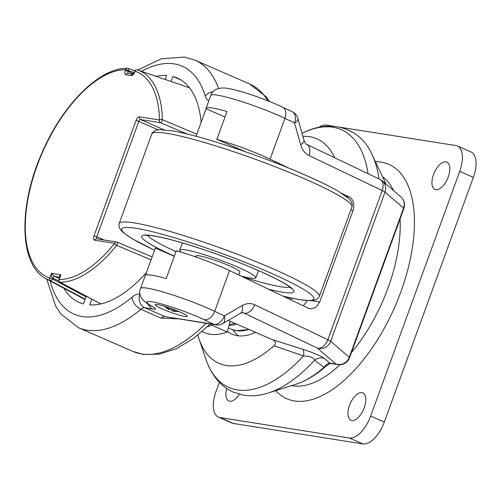 <?xml version="1.0" encoding="UTF-8"?>
<svg xmlns="http://www.w3.org/2000/svg" width="501" height="501" viewBox="0 0 501 501"><rect width="100%" height="100%" fill="white"/><g stroke="black" fill="none" stroke-linecap="round" stroke-linejoin="round"><path stroke-width="0.75" d="M288.682 297.531A66.032 32.221 -66.5 0 0 288.538 298.753M375.443 161.754A127.805 62.362 113.5 0 1 400.982 291.513A127.805 62.362 113.5 0 1 275.738 390.648M435.807 189.716A14.911 7.277 113.5 0 1 434.924 189.459A14.911 7.277 113.5 0 1 433.847 173.753A14.911 7.277 113.5 0 1 445.946 161.861A14.911 7.277 113.5 0 1 446.829 162.117A14.911 7.277 113.5 0 1 447.907 177.83A14.911 7.277 113.5 0 1 435.807 189.716M351.808 420.502A14.911 7.277 113.5 0 1 350.925 420.245A14.911 7.277 113.5 0 1 349.848 404.539A14.911 7.277 113.5 0 1 361.947 392.652A14.911 7.277 113.5 0 1 362.83 392.909A14.911 7.277 113.5 0 1 363.908 408.616A14.911 7.277 113.5 0 1 351.808 420.502M239.34 394.243A14.911 7.277 113.5 0 1 229.746 401.213A14.911 7.277 113.5 0 1 228.863 400.957A14.911 7.277 113.5 0 1 226.702 388.482M473.357 177.341L459.724 171.405A25.564 12.475 -66.5 0 0 457.3 145.973L470.94 151.916A25.564 12.475 113.5 0 1 473.357 177.341L384.292 422.055A25.564 12.475 113.5 0 1 362.974 443.936L233.547 423.483A25.564 12.475 113.5 0 1 232.026 423.044L218.392 417.101A25.564 12.475 -66.5 0 0 219.908 417.546L233.547 423.483M318.73 127.386A25.564 12.475 -66.5 0 1 326.358 125.081L334.23 126.327M340.317 127.285L455.785 145.534A25.564 12.475 -66.5 0 1 457.3 145.973M218.392 417.101A25.564 12.475 -66.5 0 1 215.969 391.676L219.375 382.319M362.974 443.936L349.335 437.999L219.908 417.546M349.335 437.999A25.564 12.475 -66.5 0 0 370.652 416.118L384.292 422.055M459.724 171.405L370.652 416.118M211.403 324.191L211.854 325.293A100.112 48.847 113.5 0 1 207.527 326.683M211.854 325.293L227.197 331.975A100.112 48.847 113.5 0 1 204.12 332.489L202.091 331.606M227.197 331.975L230.166 321.285M146.474 272.538A122.482 59.763 -66.5 0 1 89.754 304.946L91.852 299.185M86.26 296.21L83.442 303.95A122.482 59.763 -66.5 0 1 79.264 302.498A122.482 59.763 -66.5 0 1 63.877 288.25M165.155 79.44L166.601 75.463A122.482 59.763 -66.5 0 0 156.187 76.352M171.091 81.488L172.92 76.465L181.005 79.985M201.151 122.3A122.482 59.763 -66.5 0 0 177.091 77.918A122.482 59.763 -66.5 0 0 172.92 76.465M46.681 279.088L55.724 306.224L60.865 313.933L78.432 327.692A145.91 71.198 113.5 0 0 87.099 330.203A145.91 71.198 113.5 0 0 140.862 309.286L161.197 318.141L177.498 318.836M227.335 331.474A90.531 44.176 -66.5 0 0 231.806 334.092A90.531 44.176 -66.5 0 0 237.18 335.651A90.531 44.176 -66.5 0 0 255.654 332.382M290.993 299.924A90.531 44.176 -66.5 0 0 292.139 298.283M334.718 157.759A122.482 59.763 -66.5 0 0 309.593 136.698A122.482 59.763 -66.5 0 0 302.886 136.328M197.832 335.138A122.482 59.763 -66.5 0 0 198.947 338.739A122.482 59.763 -66.5 0 0 273.966 345.759C276.333 343.329 275.8 341.3 272.375 339.665L302.679 349.235A10.653 3.57 -72.2 0 1 303.5 355.948L273.966 345.759M233.059 329.883A90.531 44.176 -66.5 0 0 238.163 335.783M228.168 320.408L272.375 339.665M400.794 196.78A10.653 10.164 130.6 0 1 403.587 208.059A10.653 1.171 20 0 1 403.875 208.51A10.653 10.653 0 0 0 400.794 196.78L382.188 180.848A10.653 10.164 130.6 0 1 384.981 192.121L330.673 341.338A10.653 10.164 130.6 0 1 317.333 348.101L244.137 313.125A10.653 7.014 -64.5 0 0 254.69 304.765L327.879 339.741A10.653 1.171 20 0 1 330.673 341.338L349.278 357.269A10.653 10.164 130.6 0 1 335.939 364.033A10.653 9.225 -81 0 0 337.893 364.603L331.549 363.601A10.653 9.225 -81 0 1 331.543 363.601A10.653 9.225 -81 0 1 329.589 363.031L324.266 358.415C320.54 355.798 313.344 352.735 302.679 349.235M289.033 168.198L270.089 159.149A46.624 5.116 -160 0 0 262.793 155.83A46.624 5.116 -160 0 0 216.877 139.334L227.016 111.479A46.624 5.116 20 0 0 206.086 108.385L210.789 95.453C212.524 90.161 217.252 87.681 224.968 88.019C236.647 89.259 259.318 97.019 276.633 104.446L282.602 107.164A10.653 7.014 -64.5 0 1 284.937 118.361A46.624 5.116 -160 0 0 277.642 115.042A46.624 5.116 -160 0 0 210.789 95.453M196.06 136.297L206.074 108.78A46.624 5.116 20 0 1 206.086 108.385M215.731 324.88L165.117 316.619L213.77 324.304A10.653 9.225 -81 0 0 215.731 324.88A10.653 10.653 0 0 0 222.751 323.565A10.653 5.83 -120.2 0 0 224.323 315.949A10.653 7.014 115.5 0 1 213.77 324.304L204.145 319.707A10.653 7.014 -64.5 0 0 214.691 311.346A46.624 5.116 20 0 0 207.395 308.027A46.624 5.116 20 0 0 140.549 288.438L145.259 275.506A46.624 5.116 20 0 1 166.188 278.6L176.327 250.744A46.624 5.116 20 0 1 222.244 267.24A46.624 5.116 20 0 1 229.539 270.559L308.741 308.409L310.451 308.942L315.974 307.357L319.757 301.997L353.067 210.476L350.75 210.107M145.503 275.199L155.385 248.051L174.31 256.293M346.285 196.517L349.291 196.993L341.669 193.348M349.291 196.993C353.524 199.755 354.783 204.251 353.067 210.476M295.64 384.355C305.848 381.036 315.887 375.049 325.756 366.394L325.756 366.394A10.653 6.475 -131.1 0 1 324.015 367.289L314.578 360.232A141.207 68.9 113.5 0 1 268.329 392.984L295.64 384.355A120.754 58.918 -66.5 0 0 324.015 367.289C326.283 364.596 328.142 363.175 329.589 363.031L335.939 364.033L317.333 348.101A10.653 7.014 -64.5 0 0 327.879 339.741L382.188 190.524L308.998 155.548A10.653 7.014 -64.5 0 0 306.662 144.351L379.852 179.327A10.653 7.014 -64.5 0 1 382.188 190.524A10.653 1.171 -160 0 1 384.981 192.121L403.587 208.059L349.278 357.269A10.653 1.171 -160 0 1 349.566 357.727L403.875 208.51M245.027 151.59L216.877 139.334M303.274 305.792L307.144 300.919M289.472 299.203A63.903 31.181 -66.5 0 0 290.567 297.951M198.947 338.739L205.873 359.179A140.612 68.612 -66.5 0 0 237.305 389.897A140.612 68.612 -66.5 0 0 303.5 355.948C310.044 356.117 313.732 357.545 314.578 360.232A10.653 10.12 -50.4 0 1 324.266 358.415M308.998 155.548C304.971 153.525 302.191 149.918 300.656 144.726A10.653 4.196 -15.6 0 0 303.988 140.261L303.988 140.261C305.009 142.91 305.898 144.275 306.662 144.351M229.539 270.559L214.691 311.346L224.323 315.949L242.108 305.597A10.653 5.83 59.8 0 1 240.536 313.213L242.672 312.63L244.137 313.125L241.632 312.73M300.656 144.726L294.563 122.958A10.653 4.196 -15.6 0 0 297.888 118.499L303.988 140.261M162.825 309.192A17.04 1.872 20 0 1 155.229 304.689A17.04 1.872 20 0 1 179.659 311.854A17.04 1.872 20 0 1 187.255 316.35A17.04 1.872 20 0 1 162.825 309.192M224.999 117.027L206.074 108.78M196.962 257.364A23.428 2.574 20 0 1 195.791 255.948A23.428 2.574 20 0 1 229.383 265.793A23.428 2.574 20 0 1 239.829 271.974L238.739 274.961M181.337 252.216A40.475 4.44 20 0 1 179.778 250.118A40.475 4.44 20 0 1 237.806 267.121A40.475 4.44 20 0 1 255.842 277.805A40.475 4.44 20 0 1 240.968 276.026M171.192 309.029A17.178 5.223 -68 0 0 172.526 311.021A17.178 16.251 91.1 0 0 176.784 311.509M164.835 306.399A17.178 16.251 91.1 0 0 168.762 309.499A17.178 5.223 112 0 1 168.618 309.43A17.31 17.31 0 0 1 164.635 306.336M171.68 308.691A17.178 5.223 112 0 1 170.14 309.524A17.178 16.251 -88.9 0 1 166.783 307.013M178.857 311.503A17.178 16.251 -88.9 0 1 173.903 311.046A17.178 5.223 -68 0 0 175.532 310.144M173.171 309.242L172.526 311.021M169.006 308.823L168.762 309.499M174.392 309.699L173.903 311.046M151.089 259.85L116.614 245.346A114.096 55.674 113.5 0 1 60.151 282.245L100.864 303.907M59.788 277.241C58.936 276.684 59.312 275.888 60.909 274.836L59.193 279.564A111.974 54.634 -66.5 0 0 114.604 243.348L94.664 240.198A4.258 2.079 -66.5 0 1 94.006 235.883L136.009 120.49A4.258 2.079 -66.5 0 1 139.56 116.846L159.5 119.996A111.974 54.634 -66.5 0 0 135.045 71.161A2.129 1.86 -71.2 0 1 137.437 69.889A114.096 55.674 113.5 0 1 137.537 69.921A114.096 55.674 113.5 0 1 162.362 119.651L196.818 134.212M58.849 280.886L52.749 278.23C51.747 277.516 51.309 275.888 51.44 273.339L60.909 274.836L59.193 279.564A2.129 1.816 89.8 0 0 60.151 282.245A2.129 1.021 118 0 1 59.895 282.182A2.129 2.129 0 0 1 58.893 279.577M134.187 72.595L128.331 70.572L128.062 71.317L125.3 70.409L125.576 69.664A111.974 54.634 -66.5 0 0 37.068 165.875A111.974 54.634 -66.5 0 0 49.724 278.068L51.44 273.339L54.528 276.408L59.293 278.481M249.11 329.533L236.403 330.679L231.118 329.144A86.266 42.097 -66.5 0 0 236.24 330.629A86.266 42.097 -66.5 0 0 248.897 329.439M286.628 297.838A86.266 42.097 -66.5 0 0 287.111 297.168M236.622 324.091A86.266 42.097 113.5 0 1 228.988 325.531M229.308 324.385A85.414 41.677 -66.5 0 0 234.931 323.358M382.557 176.753A114.597 55.918 113.5 0 1 393.567 190.587M400.055 219.006A114.597 55.918 113.5 0 1 388.118 287.724A114.597 55.918 113.5 0 1 351.458 352.529M339.991 364.728A114.597 55.918 113.5 0 1 291.569 385.645M141.52 71.299A135.264 66 -66.5 0 1 174.16 63.871A135.264 66 -66.5 0 1 205.228 96.048A21.299 10.396 -66.5 0 0 208.867 100.751M50.194 280.955A135.264 66 -66.5 0 0 82.195 316.544A135.264 66 -66.5 0 0 132.032 297.149A21.299 10.396 -66.5 0 1 139.879 294.1L140.042 294.125M204.145 319.707A35.978 3.945 -160 0 0 159.067 303.33A35.978 3.945 -160 0 0 152.511 306.512A19.17 2.104 20 0 1 152.811 309.029L144.783 307.758A10.653 5.198 113.5 0 0 140.862 309.286A10.653 6.632 -130 0 1 132.032 297.149M210.27 324.015L193.499 338.444L176.465 348.64L159.55 354.138L143.211 354.42L132.978 351.452A145.91 71.198 -66.5 0 0 141.645 353.963A145.91 71.198 -66.5 0 0 205.936 323.327M267.797 100.789A145.91 71.198 -66.5 0 0 249.523 83.911L194.977 60.151A145.91 71.198 113.5 0 1 218.536 88.414M368.053 173.684A140.612 68.612 -66.5 0 0 332.902 127.229A140.612 68.612 -66.5 0 0 304.827 132.026C333.885 118.098 362.035 130.417 372.111 154.734A141.207 68.9 113.5 0 1 378.95 178.895M270.089 159.149L284.937 118.361L294.563 122.958A10.653 7.014 -64.5 0 0 292.227 111.761L282.602 107.164M254.69 304.765C250.6 302.917 246.404 303.193 242.108 305.597M384.392 180.61L385.876 183.999A120.754 58.918 -66.5 0 0 384.392 180.61L372.111 154.734M311.716 300.725L319.757 301.997M139.879 294.1A10.653 9.225 -81 0 0 144.783 307.758L165.117 316.619A10.653 5.198 113.5 0 0 161.197 318.141M152.511 306.512A10.653 8.592 118.7 0 1 151.02 305.911L151.628 306.205M152.811 309.029A10.653 9.225 -81 0 1 148.146 304.239M205.228 96.048A10.653 8.047 -16.6 0 1 213.125 91.658M151.765 134.024C151.44 134.03 153.099 130.817 157.12 129.991L159.913 129.69L171.73 130.774C198.74 134.994 261.24 155.711 304.057 174.53C318.749 180.936 330.303 186.61 338.72 191.551L348.471 198.321L350.418 200.35C352.967 203.563 352.172 207.088 351.927 206.882A106.506 11.686 -160 0 0 304.458 178.769A106.506 11.686 -160 0 0 151.765 134.024L119.175 223.559A106.506 11.686 20 0 1 271.874 268.298A106.506 11.686 20 0 1 319.337 296.41L318.686 297.675L316.494 299.579L311.215 300.75L299.003 299.598L283.347 296.273M283.121 296.166A102.242 11.222 -160 0 0 268.317 271.943A102.242 11.222 -160 0 0 140.418 229.095A102.242 11.222 -160 0 0 154.584 250.25M242.76 276.878A76.684 8.417 -160 0 0 289.96 287.129M174.373 256.124A80.943 8.88 20 0 1 154.145 235.927A80.943 8.88 20 0 1 257.796 270.283A80.943 8.88 20 0 1 268.617 289.234M147.645 235.332A76.684 8.417 -160 0 0 176.014 251.615M85.183 299.172L50.501 280.717A114.096 55.674 113.5 0 1 46.468 278.976L85.051 299.535M135.045 71.161L134.475 71.919L135.045 71.161M125.3 70.409A4.258 2.079 -66.5 0 0 125.958 74.718L131.218 75.551A4.258 2.079 -66.5 0 0 134.775 71.906M128.175 73.384A2.129 1.04 -66.5 0 1 128.062 71.317L133.485 73.685M187.368 134.068L160.483 122.726L140.537 119.576L163.984 129.79M158.116 129.828L138.764 121.399L96.762 236.791L104.152 240.01M59.751 277.235L54.528 276.408A2.129 1.04 113.5 0 0 52.749 278.23L52.48 278.976L86.034 296.824M96.875 238.864A2.129 1.04 113.5 0 1 96.762 236.791L94.006 235.883M152.16 256.9L117.14 242.127A2.129 2.129 0 0 0 116.645 241.989A2.129 1.847 99 0 0 114.604 243.348A2.129 0.902 -141.4 0 0 116.614 245.346A2.129 0.877 -67.1 0 0 117.14 242.127A2.129 0.877 -67.1 0 0 117.034 242.102A2.129 1.847 99 0 0 116.645 241.989L96.699 238.833A2.129 1.847 99 0 0 94.664 240.198M136.009 120.49L138.764 121.399A2.129 1.04 113.5 0 1 140.537 119.576A2.129 1.847 99 0 1 139.56 116.846M159.5 119.996A2.129 1.847 99 0 0 160.483 122.726A2.129 0.877 -67.1 0 0 161.685 121.73A2.129 0.877 -67.1 0 0 162.362 119.651A2.129 1.278 -1.2 0 0 159.5 119.996M189.553 87.85L137.437 69.889A2.129 1.86 -71.2 0 1 137.443 69.889A2.129 2.129 0 0 0 134.744 71.173M49.724 278.068L52.48 278.976A2.129 1.021 -62 0 1 50.501 280.717A2.129 1.86 -71.2 0 1 49.724 278.068M127.793 68.368A2.129 1.816 89.8 0 0 127.267 68.28A2.129 1.816 89.8 0 0 125.576 69.664L128.331 70.572A2.129 1.052 -71 0 0 127.974 68.393A2.129 1.052 -71 0 0 127.793 68.368M131.218 75.551A2.129 1.847 -81 0 1 132.965 74.173M125.958 74.718A2.129 1.847 -81 0 1 127.999 73.359L132.997 74.148M287.536 297.268L286.998 298.02M289.785 297.776L290.461 298.07M231.118 329.144L228.324 327.93M194.977 60.151L184.349 57.064L161.284 58.805L137.762 70.002M132.978 351.452L78.432 327.692M302.028 133.285L304.827 132.026M268.329 392.984C259.981 395.665 251.846 396.41 243.912 395.22L233.36 392.145C226.884 389.264 221.329 384.981 216.689 379.301C212.073 373.614 208.472 366.907 205.873 359.179M337.893 364.603A10.653 10.653 0 0 0 349.566 357.727M331.543 363.601C330.885 363.137 328.957 364.064 325.756 366.394M249.523 83.911L266.231 96.887L269.551 101.49M382.188 180.848A10.653 10.653 0 0 0 379.852 179.327M222.751 323.565L240.536 313.213M297.888 118.499A10.653 10.653 0 0 0 292.227 111.761M140.549 288.438C137.863 294.613 141.351 300.437 151.02 305.911M291.394 288.495L288.902 286.321C283.347 282.313 272.895 276.947 257.545 270.208C228.713 257.552 187.474 243.373 164.027 238.025C157.427 236.503 152.41 235.62 148.979 235.389L145.672 235.457M258.46 270.609L255.842 277.805M351.927 206.882L319.337 296.41M182.395 242.922L179.778 250.118M154.571 250.287L131.976 238.645L122.613 232.107L119.319 227.817L118.869 224.949L119.175 223.559M235.313 147.363L235.019 148.171M195.791 255.948L195.465 256.838M46.468 278.976C19.119 265.593 17.992 206.637 41.978 152.843C62.387 104.997 99.286 67.685 127.267 68.28A2.129 2.129 0 0 1 127.974 68.393L134.932 70.791M134.475 71.919L133.26 74.192M100.77 303.932L59.895 282.182"/></g></svg>
